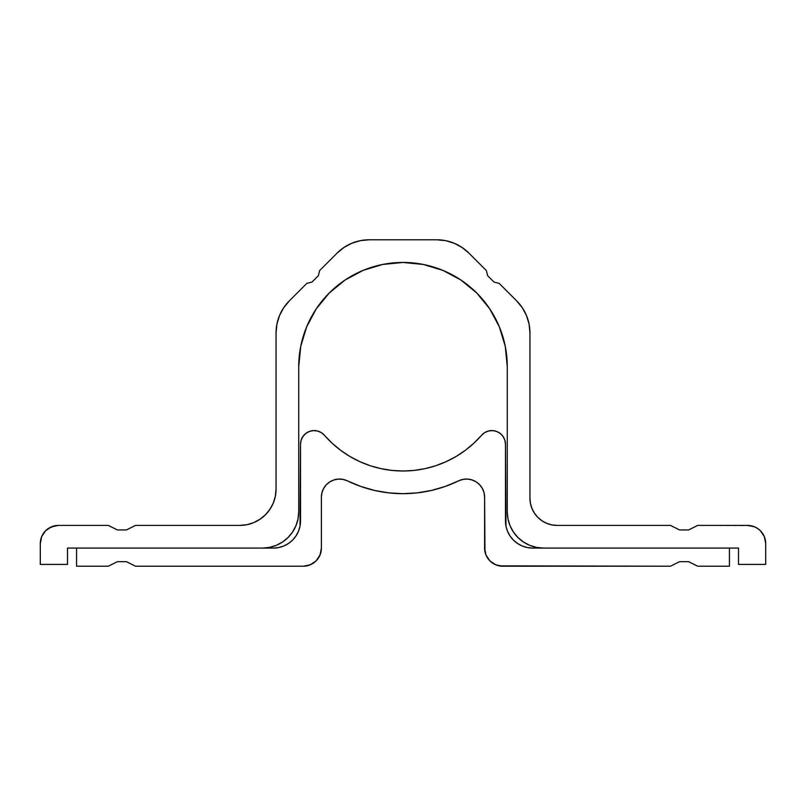 <?xml version="1.0" encoding="UTF-8"?>
<svg xmlns="http://www.w3.org/2000/svg" width="806" height="806" viewBox="0 0 806 806"><rect width="100%" height="100%" fill="white"/><g stroke="black" fill="none" stroke-linecap="round" stroke-linejoin="round"><path stroke-width="0.6" stroke-dasharray="4.03 3.02" d="M279.511 315.579L283.692 307.741L289.334 300.87L306.824 283.38L289.334 300.87A45.338 45.338 0 0 0 276.055 332.928L276.055 489.141L276.055 332.928L276.921 324.083M239.805 525.411L135.509 525.411L126.441 529.945L117.374 529.945L108.306 525.411L58.435 525.411L108.306 525.411L117.374 529.945L126.441 529.945L135.509 525.411L239.785 525.411A36.27 36.27 0 0 0 276.055 489.141M54.899 525.764L58.435 525.411A18.135 18.135 0 0 0 40.3 543.546L40.3 564.402L40.3 543.546L41.68 536.605M67.502 564.402L40.3 564.402L67.502 564.402L67.502 548.08L67.502 564.402M295.963 525.693L292.608 531.96L288.105 537.461L282.604 541.964L276.337 545.319L269.526 547.385L262.454 548.08L67.502 548.08L262.454 548.08A36.27 36.27 0 0 0 298.724 511.81L298.724 366.73L298.724 511.81L298.029 518.883M507.276 366.73L507.276 511.81L507.276 366.73A104.276 104.276 0 0 0 403 262.454A104.276 104.276 0 0 0 298.724 366.73M513.392 531.96L510.037 525.693L507.971 518.883L507.276 511.81A36.27 36.27 0 0 0 543.546 548.08L738.498 548.08L543.546 548.08L536.474 547.385M738.498 564.402L738.498 548.08L738.498 564.402L765.7 564.402L738.498 564.402M764.32 536.605L765.7 543.546L765.7 564.402L765.7 543.546A18.135 18.135 0 0 0 747.565 525.411L697.694 525.411L751.101 525.764M688.626 529.945L697.694 525.411L688.626 529.945L679.559 529.945L688.626 529.945M670.491 525.411L679.559 529.945L670.491 525.411L557.148 525.411L670.491 525.411M529.945 498.209L529.945 332.928L529.945 498.209A27.203 27.203 0 0 0 557.148 525.411L551.838 524.887M529.079 324.083L529.945 332.928A45.338 45.338 0 0 0 516.666 300.87L499.176 283.38L516.666 300.87L522.308 307.741L526.489 315.579M494.048 282.1L499.176 283.38L494.048 282.1L487.63 275.682L494.048 282.1M486.35 270.554L487.63 275.682L486.35 270.554L468.86 253.064L486.35 270.554M468.86 253.064A45.338 45.338 0 0 0 436.802 239.785L369.198 239.785L436.802 239.785L445.647 240.651L454.151 243.241L461.989 247.422L468.86 253.064M360.353 240.651L369.198 239.785A45.338 45.338 0 0 0 337.14 253.064L319.65 270.554L337.14 253.064L344.011 247.422M318.37 275.682L319.65 270.554L318.37 275.682L311.952 282.1L318.37 275.682M306.824 283.38L311.952 282.1L306.824 283.38M269.939 509.291L265.436 514.792M253.668 522.651L246.838 524.716M48.37 528.464L43.353 533.471M316.295 308.799L329.261 292.991L345.069 280.025L363.093 270.393L382.659 264.459M423.341 264.459L442.907 270.393L460.931 280.025L476.739 292.991L489.705 308.799M499.337 326.823L505.271 346.389M517.895 537.461L523.396 541.964L529.663 545.319M762.647 533.471L760.39 530.721L754.507 526.792M546.74 523.336L542.035 520.827L537.914 517.442L534.529 513.321L532.02 508.616L530.469 503.498M484.738 432.6L488.527 430.998L492.617 430.606L496.637 431.442L500.214 433.447L503.035 436.429L504.838 440.126L505.463 444.177L505.463 520.878L505.463 444.177A13.601 13.601 0 0 0 481.605 435.24A104.276 104.276 0 0 1 324.395 435.24A13.601 13.601 0 0 0 300.537 444.177L300.537 520.878L300.537 444.177L301.162 440.126L302.965 436.429L305.786 433.447L309.363 431.442M273.335 548.08L76.57 548.08L76.57 566.215L108.306 566.215L117.374 561.681L126.441 561.681L135.509 566.215L303.257 566.215L135.509 566.215L126.441 561.681L117.374 561.681L108.306 566.215L76.57 566.215L76.57 548.08L273.335 548.08A27.203 27.203 0 0 0 300.537 520.878L300.013 526.187L298.462 531.285L295.953 535.99L292.568 540.111L288.447 543.496L283.742 546.005L278.644 547.556M303.257 566.215L303.257 566.215A18.135 18.135 0 0 0 321.393 548.08L321.393 497.191L321.393 548.08L320.012 555.022M388.744 492.869L374.508 490.431L360.715 486.421L347.467 480.88A18.135 18.135 0 0 0 321.393 497.191L321.967 492.647L323.659 488.396L326.37 484.708L329.906 481.817L334.067 479.892L338.56 479.076L343.124 479.419L347.467 480.88A126.945 126.945 0 0 0 458.543 480.88M484.608 497.181L484.608 497.191A18.135 18.135 0 0 0 458.533 480.88L462.876 479.419L467.44 479.076M484.608 548.08A18.135 18.135 0 0 0 502.743 566.215L670.491 566.215L502.743 566.215M679.559 561.681L670.491 566.215L679.559 561.681L688.626 561.681L679.559 561.681M697.694 566.215L688.626 561.681L697.694 566.215L729.43 566.215L697.694 566.215M729.43 548.08L729.43 566.215L729.43 548.08L532.665 548.08L729.43 548.08M505.463 520.878A27.203 27.203 0 0 0 532.665 548.08L527.356 547.556M465.304 450.342L456.045 456.508M435.824 465.707L425.094 468.639L414.113 470.412L403 471.006L391.887 470.412L380.906 468.639L370.176 465.707L359.819 461.647L349.955 456.508L340.696 450.342M321.262 432.6L317.473 430.998L313.383 430.606M306.784 565.872L313.333 563.162M417.256 492.869L431.492 490.431L445.285 486.421L458.533 480.88M471.933 479.892L476.094 481.817L479.641 484.718M482.341 488.396L484.033 492.647M487.66 558.155L492.668 563.162L499.206 565.862M517.553 543.496L513.432 540.111L510.047 535.99L507.538 531.285L505.987 526.187"/><path stroke-width="1.21" d="M276.055 489.141L275.36 496.214L276.055 489.141L276.055 332.928A45.338 45.338 0 0 1 289.334 300.87L283.692 307.741L279.511 315.579L276.921 324.083L276.055 332.928L276.055 489.141A36.27 36.27 0 0 1 239.785 525.411L135.509 525.411L126.441 529.945L117.374 529.945L108.306 525.411L58.435 525.411L51.493 526.792L45.61 530.721L41.68 536.605L40.3 543.546A18.135 18.135 0 0 1 58.435 525.411L108.306 525.411L117.374 529.945L126.441 529.945L135.509 525.411L239.785 525.411L246.858 524.716L239.785 525.411M40.3 543.546L40.3 564.402L67.502 564.402L67.502 548.08L262.454 548.08L269.526 547.385L276.337 545.319L282.604 541.964L288.105 537.461L292.608 531.96L295.963 525.693L298.029 518.883L298.724 511.81A36.27 36.27 0 0 1 262.454 548.08L67.502 548.08L67.502 564.402L40.3 564.402L40.3 543.546M298.724 366.73L300.729 346.389L298.724 366.73L298.724 511.81L298.724 366.73A104.276 104.276 0 0 1 403 262.454A104.276 104.276 0 0 1 507.276 366.73L507.276 511.81L507.971 518.883L510.037 525.693L513.392 531.96L517.895 537.461L523.396 541.964L529.663 545.319L536.474 547.385L543.546 548.08A36.27 36.27 0 0 1 507.276 511.81L507.276 366.73L505.271 346.389L507.276 366.73M543.546 548.08L738.498 548.08L738.498 564.402L765.7 564.402L765.7 543.546L764.32 536.605L760.39 530.721L757.64 528.464L754.507 526.792L747.565 525.411A18.135 18.135 0 0 1 765.7 543.546L765.7 564.402L738.498 564.402L738.498 548.08L543.546 548.08M551.838 524.887L546.74 523.336L551.838 524.887L557.148 525.411L670.491 525.411L679.559 529.945L688.626 529.945L697.694 525.411L747.565 525.411L697.694 525.411L688.626 529.945L679.559 529.945L670.491 525.411L557.148 525.411A27.203 27.203 0 0 1 529.945 498.209L529.945 332.928L529.079 324.083L526.489 315.579L522.308 307.741L516.666 300.87A45.338 45.338 0 0 1 529.945 332.928L529.945 498.209L530.469 503.518L529.945 498.209M516.666 300.87L499.176 283.38L494.048 282.1L487.63 275.682L486.35 270.554L468.86 253.064L461.989 247.422L454.151 243.241L445.647 240.651L436.802 239.785A45.338 45.338 0 0 1 468.86 253.064L486.35 270.554L487.63 275.682L494.048 282.1L499.176 283.38L516.666 300.87M436.802 239.785L369.198 239.785L360.353 240.651L351.849 243.241L344.011 247.422L337.14 253.064A45.338 45.338 0 0 1 369.198 239.785L436.802 239.785M337.14 253.064L319.65 270.554L318.37 275.682L311.952 282.1L306.824 283.38L289.334 300.87L306.824 283.38L311.952 282.1L318.37 275.682L319.65 270.554L337.14 253.064M269.939 509.291L273.294 503.025L275.36 496.214L273.294 503.025L269.939 509.291L265.436 514.792L259.935 519.296L253.668 522.651L246.858 524.716M316.295 308.799L306.663 326.823L300.729 346.389L306.663 326.823L316.295 308.799L329.261 292.991L345.069 280.025L363.093 270.393L382.659 264.459L403 262.454L423.341 264.459L442.907 270.393L460.931 280.025L476.739 292.991L489.705 308.799L499.337 326.823L505.271 346.389M546.74 523.336L542.035 520.827L537.914 517.442L534.529 513.321L532.02 508.616L530.469 503.518M265.436 514.792L259.935 519.296L253.668 522.651M54.899 525.764L48.36 528.464M43.353 533.471L41.68 536.605M295.963 525.693L298.029 518.883M382.659 264.459L403 262.454L423.341 264.459M489.705 308.799L499.337 326.823M513.392 531.96L517.895 537.461M529.663 545.319L536.474 547.385M764.32 536.605L762.647 533.471M754.507 526.792L751.101 525.764M529.079 324.083L526.489 315.579M360.353 240.651L351.849 243.241L344.011 247.422M279.511 315.579L276.921 324.083M484.738 432.59L481.605 435.24A13.601 13.601 0 0 1 505.463 444.177L504.838 440.126L503.035 436.429L500.214 433.447L496.637 431.442L492.617 430.606L488.527 430.998L484.738 432.59L481.605 435.24A104.276 104.276 0 0 1 324.395 435.24L321.262 432.59L317.473 430.998L313.383 430.606L309.363 431.442L305.786 433.447L302.965 436.429L301.162 440.126L300.537 444.177A13.601 13.601 0 0 1 324.395 435.24L321.262 432.59M278.644 547.556L273.335 548.08L278.644 547.556L283.742 546.005L288.447 543.496L292.568 540.111L295.953 535.99L298.462 531.285L300.013 526.187L300.537 444.177L300.537 520.878A27.203 27.203 0 0 1 273.335 548.08L76.57 548.08L76.57 566.215L108.306 566.215L117.374 561.681L126.441 561.681L135.509 566.215L303.257 566.215L310.199 564.835L316.083 560.905L320.012 555.022L321.393 548.08A18.135 18.135 0 0 1 303.257 566.215L306.794 565.862M347.467 480.88L343.124 479.419L338.56 479.076L334.067 479.892L329.906 481.817L326.37 484.708L323.659 488.396L321.967 492.647L321.393 497.191L321.393 548.08L321.393 497.191A18.135 18.135 0 0 1 347.467 480.88L360.715 486.421L374.508 490.431L388.663 492.859L403 493.675L417.337 492.859L431.492 490.431L445.285 486.421L458.533 480.88A126.945 126.945 0 0 1 347.457 480.88M458.543 480.88A18.135 18.135 0 0 1 484.608 497.191L484.96 551.616L485.988 555.022L489.917 560.905L495.801 564.835L502.743 566.215A18.135 18.135 0 0 1 484.608 548.08L485.988 555.022L487.66 558.155M499.206 565.862L670.491 566.215L679.559 561.681L688.626 561.681L697.694 566.215L729.43 566.215L729.43 548.08L532.665 548.08A27.203 27.203 0 0 1 505.463 520.878L505.463 444.177L505.987 526.187L505.463 520.878M465.304 450.342L473.857 443.229L481.605 435.24L473.857 443.229L465.304 450.342L456.045 456.508L446.181 461.647L435.824 465.707L425.094 468.639L414.113 470.412L403 471.006L391.887 470.412L380.906 468.639L370.176 465.707L359.819 461.647L349.955 456.508L340.696 450.342L332.143 443.229L324.395 435.24L332.143 443.229L340.696 450.342M273.335 548.08L76.57 548.08L76.57 566.215L108.306 566.215L117.374 561.681L126.441 561.681L135.509 566.215L303.257 566.215M458.533 480.88L462.876 479.419L467.44 479.076L471.933 479.892L476.094 481.817L479.63 484.708L482.341 488.396L484.033 492.647L484.608 497.191L484.608 548.08M502.743 566.215L670.491 566.215L679.559 561.681L688.626 561.681L697.694 566.215L729.43 566.215L729.43 548.08L532.665 548.08L527.356 547.556L522.258 546.005L517.553 543.496L513.432 540.111L510.047 535.99L507.538 531.285L505.987 526.187M456.045 456.508L446.181 461.647L435.824 465.707M313.383 430.606L309.363 431.442M313.333 563.162L316.083 560.905L320.012 555.022M388.663 492.859L403 493.675L417.337 492.859M467.44 479.076L471.933 479.892M479.63 484.708L482.341 488.396M484.033 492.647L484.608 497.191M527.356 547.556L522.258 546.005L517.553 543.496"/></g></svg>
